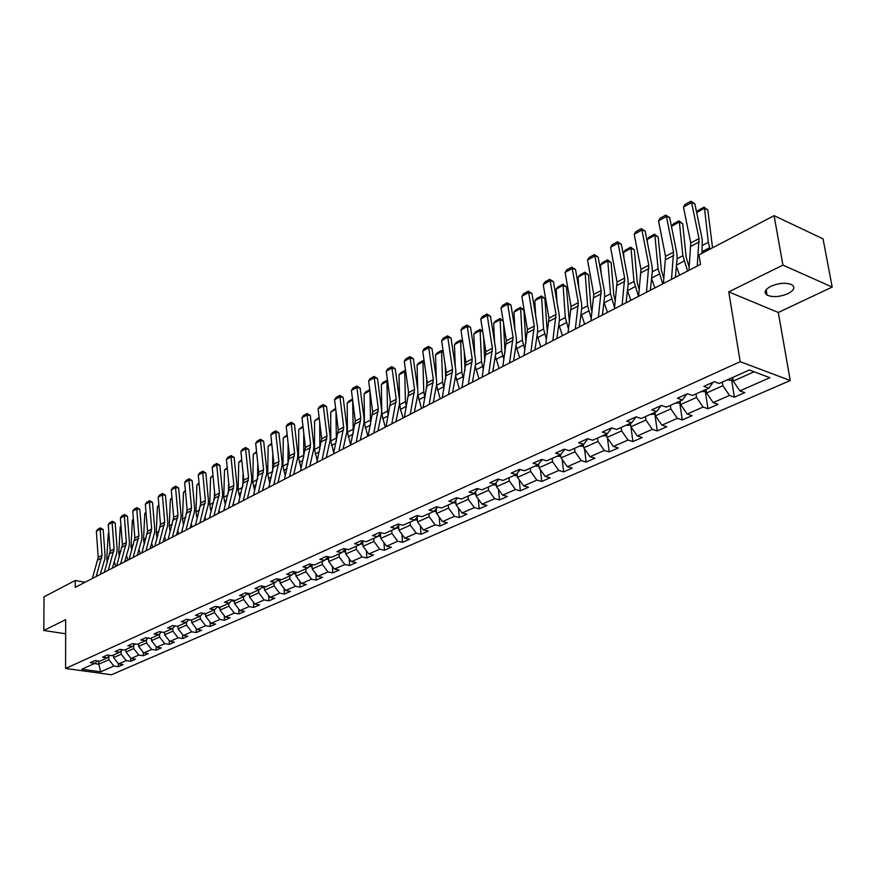 <?xml version="1.0" encoding="UTF-8"?>
<svg xmlns="http://www.w3.org/2000/svg" width="876" height="876" viewBox="0 0 876 876"><rect width="100%" height="100%" fill="white"/><g stroke="black" fill="none" stroke-linecap="round" stroke-linejoin="round"><path stroke-width="1.31" d="M770.869 286.31C764.825 289.617 763.565 292.562 767.091 295.135C772.796 297.49 779.75 296.997 787.962 293.646C794.149 290.317 795.419 287.339 791.794 284.7C786.002 282.39 779.027 282.926 770.869 286.31M832.2 287.065L782.925 265.099L728.755 291.883L778.304 312.469L832.2 287.065L823.035 238.841L774.088 215.66L698.993 254.861L700.504 264.366L75.216 587.347L75.216 580.503L44.019 596.786L43.8 630.468L65.656 633.797M778.304 312.469L790.24 380.523L111.482 674.772L65.601 668.465L740.198 361.678L790.24 380.523M100.685 671.826L113.869 666.034L118.38 666.669L123.111 664.599L118.599 663.953L126.221 660.603L130.743 661.26L135.561 659.146L131.039 658.489L138.813 655.073L143.357 655.741L148.263 653.595L143.719 652.916L151.647 649.434L156.202 650.123L161.217 647.922L156.651 647.233L164.732 643.674L169.32 644.386L174.434 642.152L169.845 641.429L178.091 637.805L182.69 638.538L187.902 636.25L183.303 635.516L191.713 631.815L196.334 632.571L201.655 630.238L197.023 629.483L205.619 625.705L210.251 626.471L215.682 624.095L211.039 623.329L219.81 619.474L224.453 620.263L230.005 617.832L225.34 617.033L234.297 613.101L238.962 613.912L244.623 611.437L239.947 610.616L249.08 606.597L253.766 607.44L259.548 604.911L254.861 604.068L264.191 599.961L268.899 600.816L274.801 598.231L270.093 597.366L279.63 593.183L284.35 594.059L290.372 591.42L285.653 590.533L295.398 586.252L300.129 587.15L306.293 584.456L301.552 583.536L311.517 579.167L316.258 580.098L322.565 577.339L317.802 576.397L327.985 571.918L332.76 572.882L339.198 570.068L334.424 569.093L344.837 564.516L349.612 565.502L356.204 562.622L351.418 561.625L362.073 556.939L366.858 557.957L373.603 555.012L368.796 553.982L379.691 549.197L384.509 550.237L391.397 547.226L386.59 546.164L397.737 541.269L402.555 542.343L409.618 539.255L404.789 538.171L416.199 533.145L421.038 534.261L428.255 531.097L423.415 529.98L435.109 524.844L439.949 525.983L447.351 522.742L442.5 521.592L454.469 516.325L459.32 517.508L466.897 514.19L462.046 512.997L474.31 507.609L479.172 508.825L486.936 505.43L482.063 504.204L494.633 498.674L499.506 499.922L507.467 496.451L502.583 495.181L515.471 489.52L520.355 490.812L528.513 487.242L523.629 485.928L536.835 480.125L541.729 481.461L550.095 477.792L545.2 476.445L558.757 470.489L563.651 471.868L572.225 468.113L567.341 466.722L581.248 460.612L586.143 462.024L594.946 458.17L590.052 456.735L604.32 450.461L609.225 451.928L618.259 447.975L613.364 446.486L628.026 440.048L632.921 441.559L642.207 437.496L637.312 435.963L652.368 429.35L657.263 430.915L666.8 426.743L661.906 425.156L677.378 418.356L682.262 419.965L692.073 415.684L687.178 414.041L703.078 407.055L707.972 408.731L718.046 404.318L713.163 402.621L729.511 395.437L734.395 397.167L744.753 392.634L739.881 390.882L769.884 377.698L749.319 370.011L719.273 383.48L714.247 381.673L703.866 386.349L708.892 388.134L692.522 395.47L687.485 393.729L677.4 398.273L682.426 399.993L666.516 407.132L661.479 405.446L651.667 409.858L656.704 411.523L641.221 418.465L636.184 416.834L626.647 421.137L631.684 422.747L616.627 429.492L611.59 427.915L602.305 432.098L607.342 433.653L592.68 440.223L587.643 438.701L578.609 442.774L583.646 444.274L569.378 450.669L564.341 449.191L555.548 453.155L560.574 454.611L546.679 460.842L541.653 459.418L533.079 463.273L538.105 464.685L524.571 470.762L519.545 469.372L511.201 473.139L516.216 474.507L503.021 480.42L498.006 479.073L489.87 482.742L494.874 484.067L482.019 489.837L477.004 488.534L469.076 492.104L474.08 493.396L461.532 499.013L456.527 497.754L448.797 501.236L453.79 502.485L441.548 507.97L436.566 506.744L429.01 510.15L433.992 511.354L422.046 516.709L417.075 515.526L409.705 518.844L414.676 520.015L403.015 525.239L398.054 524.089L390.86 527.33L395.821 528.469L384.444 533.572L379.494 532.455L372.464 535.619L377.414 536.725L366.288 541.707L361.361 540.623L354.495 543.711L359.423 544.784L348.56 549.657L343.644 548.595L336.942 551.617L341.859 552.657L331.248 557.421L326.343 556.391L319.795 559.348L324.689 560.355L314.309 565.009L309.425 564.013L303.019 566.892L307.903 567.878L297.763 572.422L292.891 571.459L286.627 574.284L291.489 575.236L281.579 579.682L276.717 578.74L270.596 581.5L275.447 582.43L265.746 586.778L260.906 585.869L254.916 588.562L259.745 589.471L250.251 593.72L245.433 592.833L239.575 595.472L244.382 596.348L235.096 600.52L230.289 599.655L224.552 602.239L229.348 603.093L220.259 607.167L215.474 606.334L209.857 608.864L214.631 609.685L205.729 613.682L200.965 612.861L195.468 615.346L200.221 616.146L191.505 620.055L186.763 619.266L181.376 621.686L186.106 622.475L177.565 626.307L172.846 625.53L167.568 627.906L172.287 628.672L163.911 632.428L159.213 631.673L154.045 634.005L158.742 634.739L150.541 638.418L145.854 637.684L140.784 639.973L145.46 640.695L137.422 644.298L132.758 643.586L127.797 645.82L132.451 646.521L124.578 650.058L119.924 649.368L115.063 651.558L119.694 652.248L111.975 655.708L107.343 655.029L102.569 657.186L107.19 657.854L99.612 661.249L95.002 660.592L90.327 662.694L94.926 663.351L81.818 669.22L100.685 671.826L98.791 664.194L108.865 659.694L108.843 656.212M708.892 388.134L713.13 382.177M722.328 382.111L722.897 385.703L706.582 392.985L706.023 389.415M729.511 395.437L722.897 385.703M713.163 402.621L706.582 392.985M686.751 394.09L682.426 399.993M695.982 393.926L696.519 397.474L680.652 404.559L680.126 401.022M703.078 407.055L696.519 397.474M687.178 414.041L680.652 404.559M661.095 405.654L656.704 411.523M670.359 405.402L670.874 408.917L655.434 415.815L654.941 412.322M677.378 418.356L670.874 408.917M661.906 425.156L655.434 415.815M636.129 416.888L631.684 422.747M645.437 416.582L645.919 420.053L630.895 426.754L630.435 423.305M652.368 429.35L645.919 420.053M637.312 435.963L630.895 426.754M621.183 427.455L621.632 430.893L607.013 437.42L606.564 434.003M611.744 427.97L607.342 433.653M628.026 440.048L621.632 430.893M613.364 446.486L607.013 437.42M597.563 438.044L597.99 441.438L583.745 447.8L583.339 444.417M587.96 438.788L583.646 444.274M604.32 450.461L597.99 441.438M590.052 456.735L583.745 447.8M574.557 448.348L574.963 451.72L561.089 457.907L560.651 454.513M564.801 449.333L560.574 454.611M581.248 460.612L574.963 451.72M567.341 466.722L561.089 457.907M552.154 458.4L552.537 461.729L539.014 467.762L538.598 464.083M542.244 459.582L538.105 464.685M558.757 470.489L552.537 461.729M545.2 476.445L539.014 467.762M530.308 468.189L530.67 471.485L517.486 477.365L517.07 473.456M520.267 469.569L516.216 474.507M536.835 480.125L530.67 471.485M523.629 485.928L517.486 477.365M509.011 477.727L509.361 480.99L496.506 486.727L496.09 482.61M498.849 479.303L494.874 484.067M515.471 489.52L509.361 480.99M502.583 495.181L496.506 486.727M488.25 487.034L488.567 490.264L476.029 495.86L475.624 491.556M477.967 488.775L474.08 493.396M494.633 498.674L488.567 490.264M482.063 504.204L476.029 495.86M467.992 496.123L468.299 499.32L456.057 504.773L455.651 500.295M457.59 498.017L453.79 502.485M474.31 507.609L468.299 499.32M462.046 512.997L456.057 504.773M448.227 504.981L448.512 508.146L436.566 513.467L436.171 508.836M437.726 507.029L433.992 511.354M454.469 516.325L448.512 508.146M442.5 521.592L436.566 513.467M428.933 513.632L429.196 516.763L417.534 521.965L417.151 517.179M418.334 515.822L414.676 520.015M435.109 524.844L429.196 516.763M423.415 529.98L417.534 521.965M410.088 522.074L410.34 525.173L398.952 530.254L398.58 525.337M399.401 524.406L395.821 528.469M416.199 533.145L410.34 525.173M404.789 538.171L398.952 530.254M391.692 530.319L391.922 533.396L380.797 538.357L380.436 533.32M380.918 532.772L377.414 536.725M397.737 541.269L391.922 533.396M386.59 546.164L380.797 538.357M373.713 538.379L373.932 541.423L363.069 546.274L362.708 541.127M362.861 540.952L359.423 544.784M379.691 549.197L373.932 541.423M368.796 553.982L363.069 546.274M356.149 546.252L356.346 549.263L345.724 554.004L345.407 548.978M345.232 548.934L341.859 552.657M362.073 556.939L356.346 549.263M351.418 561.625L345.724 554.004M338.979 553.95L339.165 556.939L328.785 561.571L328.5 556.84M327.985 556.742L324.689 560.355M344.837 564.516L339.165 556.939M334.424 569.093L328.785 561.571M322.193 561.472L322.368 564.429L312.206 568.962L311.965 564.527M310.542 565.02L311.188 565.469L311.122 564.374L307.903 567.878M327.985 571.918L322.368 564.429M317.802 576.397L312.206 568.962M305.768 568.831L305.932 571.765L296 576.2L295.781 572.028M294.665 571.809L291.489 575.236M311.517 579.167L305.932 571.765M301.552 583.536L296 576.2M289.715 576.036L289.857 578.937L280.145 583.274L279.959 579.365M278.557 579.102L275.447 582.43M295.398 586.252L289.857 578.937M285.653 590.533L280.145 583.274M274.002 583.077L274.133 585.956L264.629 590.194L264.464 586.537M262.8 586.219L259.745 589.471M279.63 593.183L274.133 585.956M270.093 597.366L264.629 590.194M258.617 589.975L258.748 592.822L249.441 596.972L249.299 593.545M247.382 593.194L244.382 596.348M264.191 599.961L258.748 592.822M254.861 604.068L249.441 596.972M243.572 596.72L243.681 599.545L234.571 603.608L234.45 600.399M232.282 600.016L229.348 603.093M249.08 606.597L243.681 599.545M239.947 610.616L234.571 603.608M228.833 603.323L228.932 606.126L220.007 610.101L219.909 607.112M217.511 606.685L214.631 609.685M234.297 613.101L228.932 606.126M225.34 617.033L220.007 610.101M214.401 609.795L214.489 612.565L205.75 616.474L205.663 613.671L204.666 614.109L205.674 614.12M203.046 613.222L200.221 616.146M219.81 619.474L214.489 612.565M211.039 623.329L205.75 616.474M200.254 616.113L200.341 618.883L191.778 622.705L191.702 619.967M188.887 619.617L186.106 622.475M205.619 625.705L200.341 618.883M197.023 629.483L191.778 622.705M186.402 622.179L186.478 625.07L178.091 628.815L178.014 626.099M175.003 625.88L172.287 628.672M191.713 631.815L186.478 625.07M183.303 635.516L178.091 628.815M172.824 628.114L172.89 631.125L164.666 634.804L164.611 632.111M161.414 632.023L158.742 634.739M178.091 637.805L172.89 631.125M169.845 641.429L164.666 634.804M159.52 633.95L159.574 637.071L151.515 640.663L151.471 638.002M148.088 638.035L145.46 640.695M164.732 643.674L159.574 637.071M156.651 647.233L151.515 640.663M146.467 639.677L146.533 642.896L138.627 646.422L138.583 643.783M135.035 643.926L132.451 646.521M151.647 649.434L146.533 642.896M143.719 652.916L138.627 646.422M133.689 645.283L133.732 648.601L125.98 652.062L125.947 649.445M122.224 649.707L119.694 652.248M138.813 655.073L133.732 648.601M131.039 658.489L125.98 652.062M121.14 650.802L121.184 654.208L113.573 657.602L113.552 654.996M109.675 655.368L107.19 657.854M126.221 660.603L121.184 654.208M118.599 663.953L113.573 657.602M98.769 661.128L98.791 664.194L94.411 663.581M97.367 660.931L94.926 663.351M113.869 666.034L108.865 659.694M782.925 265.099L774.088 215.66M728.755 291.883L740.198 361.678M65.601 668.465L65.678 619.66L43.8 630.468M85.103 582.244L75.216 580.503M732.654 377.479L733.234 381.093L754.083 371.796M739.881 390.882L733.234 381.093M118.38 666.669L118.348 663.647M130.743 661.26L130.699 658.062M143.357 655.741L143.303 652.379M156.202 650.123L156.136 646.576M169.32 644.386L169.232 640.652M182.69 638.538L182.591 634.607M196.334 632.571L196.213 628.431M210.251 626.471L210.109 622.124M224.453 620.263L224.3 615.675M238.962 613.912L238.776 609.094M253.766 607.44L253.558 602.36M268.899 600.816L268.647 595.483M284.35 594.059L284.065 588.442M300.129 587.15L299.822 581.248M316.258 580.098L315.907 573.879M332.76 572.882L332.354 566.334M349.612 565.502L349.174 558.614M366.858 557.957L366.365 550.708M384.509 550.237L383.94 542.605M402.555 542.343L401.931 534.294M421.038 534.261L420.338 525.775M439.949 525.983L439.172 517.037M459.32 517.508L458.466 508.08M479.172 508.825L478.208 498.871M499.506 499.922L498.444 489.421M520.355 490.812L519.172 479.709M541.729 481.461L540.415 469.722M563.651 471.868L562.184 459.451M586.143 462.024L584.522 448.895M609.225 451.928L607.429 438.011M632.921 441.559L630.928 426.809M657.263 430.915L654.909 414.293M682.262 419.965L679.787 403.168M707.972 408.731L705.344 391.736M734.395 397.167L731.624 379.987M92.341 578.499L98.222 557.443L96.36 531.294L100.16 529.203L100.368 527.867L103.193 529.564L105.087 555.756L104.693 559.512L100.214 574.437M103.193 529.564L100.16 529.203L102.032 555.417L96.163 576.528M96.36 531.294L97.718 529.334L100.368 527.867M115.72 566.422L114.307 561.472M112.763 566.673L113.081 567.79M108.876 533.079L108.263 533.418L106.784 558.811L107.233 562.688M108.263 533.418L108.854 532.75M104.364 572.291L110.201 551.081L108.263 524.724L112.128 522.589L112.325 521.253L115.172 522.972L117.154 549.361L116.771 553.15L112.314 568.185M115.172 522.972L112.128 522.589L114.088 549.022L108.263 570.276M108.263 524.724L109.631 522.753L112.325 521.253M116.617 565.962L122.41 544.598L120.395 518.023L124.326 515.855L124.523 514.508L127.392 516.238L129.451 542.857L129.079 546.679L124.655 561.812M127.392 516.238L124.326 515.855L126.374 542.496L120.592 563.903M120.395 518.023L121.764 516.041L124.523 514.508M127.852 560.158L126.516 555.461M124.983 560.706L125.213 561.516M121.03 526.454L120.209 526.903L118.807 552.482L119.344 556.698M120.209 526.903L120.998 526.016M140.226 553.763L138.956 549.351M133.426 519.698L132.386 520.256L131.05 546.044L131.696 550.599M132.386 520.256L133.382 519.139M129.101 559.512L134.86 537.995L132.758 511.201L136.766 508.978L136.941 507.642L139.832 509.383L141.989 536.221L141.627 540.065L137.236 555.307M139.832 509.383L136.766 508.978L138.901 535.849L133.163 557.421M132.758 511.201L134.137 509.197L136.941 507.642M141.835 552.931L147.551 531.261L145.35 504.237L149.446 501.981L149.61 500.634L152.523 502.397L154.767 529.454L154.417 533.331L150.059 548.683M152.523 502.397L149.446 501.981L151.668 529.071L145.974 550.796M145.35 504.237L146.741 502.222L149.61 500.634M154.833 546.219L160.494 524.395L158.195 497.141L162.367 494.841L162.52 493.495L165.465 495.279L167.798 522.556L167.469 526.465L163.133 541.926M165.465 495.279L162.367 494.841L164.688 522.162L159.049 544.04M158.195 497.141L159.596 495.104L162.52 493.495M152.829 547.259L151.636 543.131M146.051 512.799L144.792 513.489L143.533 539.474L144.288 544.39M150.924 638.243L151.471 638.243M144.792 513.489L145.996 512.142M165.684 540.612L164.579 536.802M158.928 505.78L157.439 506.591L156.256 532.783L157.132 538.083M163.987 632.384L164.622 632.395M157.439 506.591L158.863 504.992M178.792 533.845L177.773 530.352M173.7 517.519L173.634 519.271M178.025 626.428L176.153 626.077M172.057 498.619L170.338 499.561L169.232 525.95L170.229 531.655M171.959 497.732L170.338 499.561M168.082 539.375L173.689 517.387L171.302 489.914L175.55 487.56L175.682 486.213L178.66 488.009L181.091 515.526L180.774 519.468L176.481 535.039M178.66 488.009L175.55 487.56L177.97 515.11L172.386 537.152M171.302 489.914L172.703 487.855L175.682 486.213M192.151 526.947L191.231 523.804M187.048 509.076L186.906 513.018M191.713 620.328L189.282 619.682M185.449 491.316L183.478 492.389L182.471 518.997L183.588 525.118M183.478 492.389L185.373 490.407M181.595 532.4L187.146 510.237L184.661 482.534L188.997 480.136L189.117 478.778L192.118 480.595L194.658 508.343L194.341 512.318L190.092 528.009M192.118 480.595L188.997 480.136L191.526 507.927L185.986 530.133M184.661 482.534L186.084 480.453L189.117 478.778M205.794 519.895L204.973 517.125M200.648 500.426L200.451 506.481M204.666 614.109L202.958 613.32M199.115 483.859L196.892 485.074L195.961 511.891L197.22 518.461M196.892 485.074L199.027 482.95M195.392 525.271L200.889 502.955L198.294 475L202.717 472.558L202.816 471.2L205.849 473.04L208.488 501.028L208.192 505.025L203.977 520.837M205.849 473.04L202.717 472.558L205.345 500.579L199.87 522.961M198.294 475L199.717 472.909L202.816 471.2M219.701 512.712L218.989 510.336M214.521 491.545L214.281 499.824M219.931 607.769L217.193 607.024M213.054 476.259L210.569 477.617L209.725 504.653L211.138 511.683M210.569 477.617L212.967 475.329M209.474 518.001L214.905 495.509L212.2 467.324L216.722 464.827L216.799 463.459L219.854 465.32L222.614 493.549L222.329 497.59L218.157 513.511M219.854 465.32L216.722 464.827L219.46 493.1L214.04 515.635M212.2 467.324L213.635 465.211L216.799 463.459M233.892 505.386L233.312 503.415M228.669 482.435L228.395 493.068M234.483 601.297L231.724 600.607M227.289 468.496L224.519 470.007L223.785 497.261L225.351 504.784M224.519 470.007L227.202 467.565M223.84 510.577L229.205 487.921L226.402 459.484L231.012 456.933L231.067 455.564L234.155 457.447L237.024 485.928L236.75 489.991L232.633 506.032M234.155 457.447L231.012 456.933L233.859 485.446L228.516 508.168M226.402 459.484L227.848 457.36L231.067 455.564M248.379 497.897L247.919 496.374M243.09 473.084L242.805 486.18M249.342 594.684L246.561 594.048M241.82 460.568L238.765 462.232L238.119 489.717L239.849 497.765M248.685 593.435L249.299 593.643M238.765 462.232L241.721 459.626M238.524 502.999L243.813 480.168L240.889 451.479L245.598 448.884L245.641 447.516L248.751 449.41L251.74 478.132L251.478 482.238L247.415 498.4M248.751 449.41L245.598 448.884L248.565 477.65L243.287 500.535M240.889 451.479L242.345 449.333L245.641 447.516M263.172 490.264L262.855 489.202M257.807 463.47L257.522 479.194M264.53 587.927L261.727 587.358M256.646 452.487L253.295 454.305L252.759 482.008L254.664 490.604M263.304 586.318L264.475 586.876M253.295 454.305L256.548 451.534M253.514 495.247L258.727 472.252L255.683 443.311L260.49 440.661L260.511 439.281L263.665 441.208L266.764 470.182L266.523 474.321L262.504 490.604M263.665 441.208L260.49 440.661L263.577 469.678L258.376 492.739M255.683 443.311L257.15 441.143L260.511 439.281M278.283 482.457L278.108 481.899M272.819 453.593L272.556 472.044M280.035 581.04L277.232 580.525M271.801 444.22L268.133 446.212L267.706 474.146L269.808 483.322M278.48 579.178L279.981 579.956M268.133 446.212L271.691 443.267M268.822 487.341L273.969 464.16L270.793 434.967L275.699 432.262L275.699 430.882L278.886 432.821L282.116 462.057L281.886 466.229L277.933 482.643M278.886 432.821L275.699 432.262L278.918 461.532L273.805 484.767M270.793 434.967L272.272 432.777L275.699 430.882M288.127 443.431L287.963 464.63M295.891 573.988L293.066 573.539M287.273 435.777L283.287 437.956L282.97 466.12L285.269 475.909M294.336 572.17L295.825 572.882M283.287 437.956L287.164 434.814M284.47 479.26L289.529 455.903L286.222 426.448L291.237 423.677L291.215 422.298L294.435 424.269L297.785 453.768L297.588 457.973L293.679 474.496M294.435 424.269L291.237 423.677L294.588 453.22L289.551 476.632M286.222 426.448L287.711 424.236L291.215 422.298M303.753 432.985L303.731 456.987M312.086 566.783L309.272 566.4M303.085 427.16L298.76 429.514L298.563 457.918L301.081 468.353M311.188 565.469L312.02 565.655M298.76 429.514L302.965 426.185M300.457 471.003L305.428 447.461L301.99 417.743L307.115 414.906L307.071 413.527L310.323 415.52L313.816 445.282L313.619 449.53L309.786 466.185M310.323 415.52L307.115 414.906L310.597 444.723L305.658 468.31M301.99 417.743L303.49 415.509L307.071 413.527M319.707 422.232L319.86 449.136M328.653 559.425L325.839 559.096M319.236 418.345L314.572 420.896L314.484 449.53L317.243 460.656M328.522 557.224L327.974 556.753M327.109 557.705L328.588 558.264M314.572 420.896L319.116 417.359M316.805 462.561L321.678 438.843L318.108 408.84L323.343 405.949L323.277 404.559L326.551 406.574L330.186 436.62L330.022 440.891L326.255 457.677M326.551 406.574L323.343 405.949L326.967 436.029L322.127 459.812M318.108 408.84L319.609 406.584L323.277 404.559M335.979 411.151L336.373 441.077M345.593 551.902L342.779 551.639M335.76 409.333L330.723 412.081L330.767 440.967L333.767 452.815M344.06 550.227L345.516 550.697M330.723 412.081L335.628 408.347M333.515 453.921L338.3 430.017L334.577 399.741L339.932 396.784L339.844 395.394L343.151 397.441L346.929 427.751L346.786 432.065L343.085 448.983M343.151 397.441L339.932 396.784L343.699 427.149L338.957 451.118M334.577 399.741L336.099 397.474L339.844 395.394M352.645 400.168L353.269 432.821M362.927 544.204L360.135 543.996M352.623 399.96L347.225 403.08L347.411 432.207L350.674 444.833M361.405 542.572L362.839 542.956M347.225 403.08L348.987 401.055L352.513 399.117M350.619 445.096L355.284 421.006L351.418 390.444L356.893 387.422L356.773 386.031L360.124 388.09L364.055 418.695L363.923 423.042L360.299 440.091M360.124 388.09L356.893 387.422L360.813 418.071L356.182 442.216M351.418 390.444L352.94 388.145L356.773 386.031M369.957 391.014L370.559 424.367M380.655 536.331L377.885 536.189M364.109 393.871L365.872 391.824L369.716 389.732L369.595 390.882L364.109 393.871L364.427 423.261L367.821 436.204M379.155 534.754L380.556 535.028M368.106 436.062L372.661 411.775L368.643 380.929L374.238 377.841L374.096 376.45L377.479 378.541L381.564 409.431L381.454 413.811L377.917 430.992M377.479 378.541L374.238 377.841L378.322 408.774L373.8 433.116M368.643 380.929L370.176 378.618L374.096 376.45M387.663 381.662L386.973 381.399L387.488 411.129L388.265 415.695M398.799 528.272L396.072 528.184M381.367 384.454L383.14 382.396L387.072 380.25L386.973 381.399L381.367 384.454L381.826 414.107L385.287 427.181M397.332 526.75L398.7 526.914M385.998 426.809L390.444 402.336L386.261 371.205L391.988 368.04L391.813 366.65L395.229 368.763L399.489 399.938L399.401 404.373L395.941 421.685M395.229 368.763L391.988 368.04L396.237 399.27L391.824 423.809M386.261 371.205L387.805 368.862L391.813 366.65M408.534 395.941L408.424 391.101M405.785 372.103L404.756 371.698L405.424 401.69L406.387 406.836M399.598 402.905L400.441 409.399L403.168 417.951M399.018 374.829L400.803 372.749L404.821 370.559L404.756 371.698L399.018 374.829L399.544 400.409M414.731 519.961L417.381 520.026M415.947 518.559L417.261 518.603M404.821 370.559L405.621 370.866M404.318 417.348L408.643 392.678L404.285 361.251L410.154 358.01L409.946 356.62L413.395 358.755L417.819 390.236L417.764 394.704L414.392 412.147M413.395 358.755L410.154 358.01L414.567 389.535L410.286 414.271M404.285 361.251L405.84 358.886L409.946 356.62M426.897 387.564L426.634 378.377M424.345 362.346L422.944 361.777L423.776 392.032L424.959 397.792M417.83 394.32L421.455 408.501M417.075 364.985L418.87 362.883L422.988 360.638L422.944 361.777L417.075 364.985L417.699 389.349M433.653 511.507L436.401 511.584M435.043 510.15L436.281 510.084M422.988 360.638L424.17 361.12M423.075 407.668L427.269 382.801L422.736 351.057L428.736 347.739L428.506 346.349L431.988 348.517L436.598 380.304L436.555 384.805L433.281 402.391M431.988 348.517L428.736 347.739L433.324 379.582L429.185 404.504M422.736 351.057L424.302 348.67L428.506 346.349M445.709 379.056L445.238 365.215M443.344 352.36L441.559 351.626L442.566 382.144L443.968 388.572M436.489 385.177L440.179 398.832M435.547 354.911L437.365 352.787L441.57 350.488L441.559 351.626L435.547 354.911L436.27 378.027M452.958 502.857L455.892 502.933M454.622 501.51L455.75 501.346M441.57 350.488L443.201 351.342M442.292 397.737L446.333 372.672L441.624 340.633L447.767 337.238L447.505 335.837L451.03 338.037L455.816 370.132L455.805 374.676L452.629 392.393M451.03 338.037L447.767 337.238L452.542 369.376L448.545 394.507M441.624 340.633L443.201 338.224L447.505 335.837M464.981 370.417L464.247 351.583M462.813 342.155L460.623 341.235L461.794 372.026L463.448 379.155M455.608 375.782L459.342 388.933M454.458 344.586L456.286 342.45L460.601 340.096L460.623 341.235L454.458 344.586L455.257 366.376M472.733 493.998L475.865 494.075M474.715 492.63L475.701 492.378M460.601 340.096L462.703 341.432M461.97 387.575L465.868 362.314L460.962 329.945L467.258 326.474L466.963 325.073L470.522 327.306L475.504 359.707L475.526 364.296L472.46 382.155M470.522 327.306L467.258 326.474L472.23 358.93L468.375 384.268M460.962 329.945L462.55 327.514L466.963 325.073M484.746 361.657L483.661 337.468M482.764 331.708L480.136 330.591L481.493 361.668L483.421 369.552M475.219 366.091L478.975 378.793M473.828 334.03L475.668 331.862L480.081 329.453L480.136 330.591L473.828 334.03L474.683 354.353M493.002 484.91L496.331 485.008M495.356 483.497L496.144 483.147M480.081 329.453L482.698 331.292M482.139 377.162L485.884 351.692L480.771 319.006L487.231 315.448L486.892 314.046L490.494 316.302L495.685 349.031L495.728 353.663L492.772 371.665M490.494 316.302L487.231 315.448L492.4 348.232L488.709 373.767M480.771 319.006L482.38 316.543L486.892 314.046M505.014 352.732L503.492 322.828M503.207 321.043L500.119 319.685L501.685 351.046L503.886 359.74M495.323 356.116L499.09 368.402M493.659 323.211L495.509 321.032L500.032 318.557L500.119 319.685L493.659 323.211L494.557 341.969M513.774 475.602L517.311 475.712M500.032 318.557L503.185 320.912M502.813 366.486L506.383 340.808L501.072 307.794L507.686 304.147L507.313 302.757L510.96 305.034L516.347 338.092L516.424 342.757L513.588 360.912M510.96 305.034L507.686 304.147L513.073 337.26L509.547 363.003M501.072 307.794L502.693 305.308L507.313 302.757M525.885 343.184L523.892 309.995L520.596 308.516L522.359 340.162L524.888 349.743M515.942 345.867L519.698 357.758M513.982 312.13L515.844 309.929L520.475 307.399L520.596 308.516L513.982 312.13L514.902 329.179M535.072 466.054L538.839 466.174M520.475 307.399L523.892 309.995M524.001 355.536L527.407 329.65L521.877 296.307L528.666 292.562L528.25 291.171L531.929 293.482L537.546 326.879L537.656 331.588L534.94 349.885M531.929 293.482L528.666 292.562L534.261 326.003L530.911 351.966M521.877 296.307L523.509 293.799L528.25 291.171M547.358 333.132L544.883 298.585L541.587 297.074L543.569 329.015L546.438 339.527M537.097 335.355L540.82 346.852M534.809 300.775L536.681 298.541L541.423 295.957L541.587 297.074L534.809 300.775L535.718 315.984M556.917 456.265L560.903 456.33M541.423 295.957L544.883 298.585M545.748 344.301L548.967 318.207L543.219 284.525L550.161 280.692L549.712 279.302L553.446 281.645L559.282 315.371L559.425 320.134L556.84 338.574M553.446 281.645L550.161 280.692L555.997 314.473L552.833 340.644M543.219 284.525L544.85 281.984L549.712 279.302M569.422 322.696L566.411 286.89L563.104 285.335L565.305 317.572L568.557 329.113M558.8 324.558L562.48 335.661M556.15 289.124L558.034 286.879L562.907 284.229L563.104 285.335L556.15 289.124L557.026 302.329M579.321 446.212L583.558 446.202M562.907 284.229L566.411 286.89M568.053 332.781L571.075 306.469L565.097 272.447L572.225 268.505L571.732 267.125L575.499 269.501L581.576 303.578L581.752 308.374L579.321 326.967M575.499 269.501L572.225 268.505L578.291 302.636L575.324 329.026M565.097 272.447L566.739 269.874L571.732 267.125M592.077 312.02L590.939 307.388L588.475 274.889L585.168 273.301L587.599 305.844L591.267 318.492M581.084 313.477L584.686 324.186M578.04 277.188L579.934 274.922L584.927 272.195L585.168 273.301L578.04 277.188L578.839 288.215M602.327 435.898L606.805 435.81M584.927 272.195L588.475 274.889M590.95 320.955L593.764 294.424L587.533 260.052L594.859 256.011L594.311 254.62L598.133 257.04L604.451 291.467L604.67 296.307L602.381 315.053M598.133 257.04L594.859 256.011L601.166 290.493L598.418 317.101M587.533 260.052L589.198 257.456L594.311 254.62M615.357 301.125L613.824 295.398L611.12 262.592L607.802 260.949L610.484 293.799L614.602 307.651M603.958 302.11L607.484 312.414M600.487 264.946L602.403 262.658L607.517 259.854L607.802 260.949L600.487 264.946L601.177 273.608M625.946 425.32L630.676 425.134M607.517 259.854L611.12 262.592M614.459 308.812L617.054 282.061L610.572 247.328L618.084 243.178L617.492 241.798L621.358 244.251L627.939 279.039L628.191 283.923L626.066 302.811M621.358 244.251L618.084 243.178L624.654 278.031L622.124 304.848M610.572 247.328L612.247 244.711L617.492 241.798M639.283 290.011L637.312 283.079L634.344 249.967L631.027 248.28L633.972 281.448L638.505 296.384M627.457 290.449L630.884 300.326M623.515 252.387L625.442 250.065L630.698 247.196L631.027 248.28L623.515 252.387L624.04 258.453M650.2 414.447L655.204 414.162M630.698 247.196L634.344 249.967M638.604 296.34L640.969 269.37L634.213 234.275L641.933 230.016L641.298 228.636L645.196 231.122L652.051 266.271L652.346 271.21L650.386 290.252M645.196 231.122L641.933 230.016L648.777 265.231L646.488 292.266M634.213 234.275L635.899 231.625L641.298 228.636M663.888 278.688L661.424 270.443L658.194 237.002L654.876 235.283L658.084 268.757L662.738 283.879M651.602 278.48L654.898 287.919M647.167 239.487L649.105 237.144L654.492 234.199L654.876 235.283L647.167 239.487L647.463 242.74M675.122 403.267L680.411 402.894M654.492 234.199L658.194 237.002M663.417 283.517L665.541 256.329L658.5 220.861L666.428 216.481L665.738 215.113L669.691 217.631L676.83 253.164L677.159 258.146L675.385 277.342M669.691 217.631L666.428 216.481L673.556 252.08L671.509 279.345M658.5 220.861L660.197 218.179L665.738 215.113M689.193 267.147L686.193 257.456L682.667 223.698L679.36 221.924L682.853 255.726L687.616 271.023M676.414 266.227L679.568 275.184M671.443 226.249L673.392 223.884L678.933 220.861L679.36 221.924L671.454 226.424M700.734 391.791L706.319 391.309M678.933 220.861L682.667 223.698M688.919 270.356L690.781 242.937L683.444 207.086L691.591 202.586L690.846 201.228L694.854 203.779L702.289 239.696L701.961 253.317M694.854 203.779L691.591 202.586L699.015 238.568L697.241 266.052M683.444 207.086L685.152 204.371L690.846 201.228M712.538 247.799L707.819 210.032L704.512 208.214L708.301 242.334L710.075 249.08M727.069 379.987L731.208 380.173L732.96 379.396M696.617 212.342L698.336 210.262L704.03 207.152L707.819 210.032M704.03 207.152L704.512 208.214L696.65 212.496M97.959 559.95L101.769 557.924M98.222 557.443L102.032 555.417M108.69 557.815L106.784 558.811M109.949 553.61L113.836 551.551M110.201 551.081L114.088 549.022M122.158 547.15L126.133 545.047M122.41 544.598L126.374 542.496M120.91 551.376L118.807 552.482M133.382 544.817L131.05 546.044M134.619 540.558L138.66 538.422M134.86 537.995L138.901 535.849M147.31 533.845L151.439 531.666M147.551 531.261L151.668 529.071M160.264 526.991L164.469 524.768M160.494 524.395L164.688 522.162M146.084 538.138L143.533 539.474M144.649 543.142L144.025 543.47M159.038 531.316L156.256 532.783M157.614 536.364L156.76 536.813M172.254 524.363L169.232 525.95M170.842 529.454L169.747 530.024M173.47 520.015L177.751 517.738M173.689 517.387L177.97 515.11M190.793 620.328L191.417 620.044M185.734 517.267L182.471 518.997M184.332 522.392L182.996 523.092M186.938 512.887L191.307 510.577M187.146 510.237L191.526 507.927M199.487 510.04L195.961 511.891M198.107 515.197L196.509 516.03M200.681 505.616L205.148 503.251M200.889 502.955L205.345 500.579M218.814 607.758L219.909 607.276M213.525 502.649L209.725 504.653M212.156 507.85L210.295 508.825M214.708 498.203L219.263 495.794M214.905 495.509L219.46 493.1M233.268 601.286L234.461 600.75M227.859 495.115L223.785 497.261M226.501 500.349L224.355 501.466M229.019 490.626L233.673 488.162M229.205 487.921L233.859 485.446M248.028 594.673L249.321 594.092M242.488 487.417L238.119 489.717M241.141 492.695L238.71 493.965M243.637 482.895L248.39 480.387M243.813 480.168L248.565 477.65M263.096 587.916L264.497 587.281M257.424 479.555L252.759 482.008M256.099 484.866L253.372 486.3M258.562 475L263.413 472.438M258.727 472.252L263.577 469.678M278.48 581.018L280.002 580.339M272.556 471.595L267.706 474.146M271.374 476.883L268.33 478.471M279.291 579.233L279.313 579.781M273.805 466.941L278.765 464.324M273.969 464.16L278.918 461.532M294.216 573.966L295.847 573.232M287.93 463.503L282.97 466.12M286.989 468.715L283.616 470.478M295.037 571.886L295.081 572.707M289.387 458.706L294.445 456.024M289.529 455.903L294.588 453.22M310.29 566.761L312.042 565.973M303.622 455.246L298.563 457.918M302.943 460.382L299.231 462.32M305.297 450.286L310.465 447.548M305.428 447.461L310.597 444.723M326.715 559.392L328.599 558.549M319.663 446.804L314.484 449.53M319.247 451.852L315.185 453.976M327.602 557.158L327.657 558.078M321.558 441.679L326.847 438.887M321.678 438.843L326.967 436.029M343.523 551.858L345.538 550.96M336.066 438.186L330.767 440.967M335.913 443.136L331.478 445.457M344.454 549.789L344.498 550.522M338.191 432.886L343.6 430.028M338.3 430.017L343.699 427.149M360.704 544.16L362.85 543.197M352.82 429.36L347.411 432.207M352.962 434.222L348.144 436.741M355.196 423.896L360.726 420.973M355.284 421.006L360.813 418.071M378.279 536.276L380.578 535.247M369.968 420.349L364.427 423.261M370.406 425.101L365.183 427.827M372.585 414.698L378.246 411.709M372.661 411.775L378.322 408.774M396.27 528.217L398.711 527.111M387.488 411.129L381.826 414.107M388.243 415.772L382.615 418.717M390.378 405.281L396.171 402.226M390.444 402.336L396.237 399.27M414.764 519.928L417.283 518.789M405.424 401.69L399.631 404.734M406.245 406.365L400.441 409.399M408.588 395.656L414.523 392.525M408.643 392.678L414.567 389.535M434.08 511.266L436.292 510.27M423.776 392.032L417.852 395.153M424.619 396.751L418.684 399.861M427.236 385.79L433.302 382.582M427.269 382.801L433.324 379.582M453.867 502.386L455.772 501.543M442.566 382.144L436.5 385.341M443.431 386.918L437.354 390.094M446.322 375.695L452.531 372.41M446.333 372.672L452.542 369.376M474.157 493.298L475.723 492.597M461.794 372.026L455.706 375.235M462.692 376.844L456.473 380.096M465.868 365.358L472.241 361.996M465.868 362.314L472.23 358.93M494.962 483.968L496.166 483.432M481.493 361.668L475.427 364.865M482.424 366.529L476.051 369.858M485.895 354.769L492.421 351.32M485.884 351.692L492.4 348.232M516.293 474.409L517.136 474.025M501.685 351.046L495.63 354.233M502.638 355.963L496.101 359.379M506.427 343.907L513.117 340.37M506.383 340.808L513.073 337.26M522.359 340.162L516.336 343.337M523.344 345.133L516.654 348.626M527.472 332.781L534.327 329.157M527.407 329.65L534.261 326.003M543.569 329.015L537.568 332.168M544.587 334.03L537.722 337.621M549.044 321.372L556.085 317.649M548.967 318.207L555.997 314.473M565.305 317.572L559.337 320.715M566.356 322.642L559.315 326.321M571.185 309.655L578.401 305.844M571.075 306.469L578.291 302.636M587.599 305.844L581.675 308.965M588.694 310.969L581.467 314.736M593.895 297.643L601.308 293.734M593.764 294.424L601.166 290.493M610.484 293.799L604.593 296.898M611.612 298.979L604.199 302.855M617.219 285.313L624.818 281.295M617.054 282.061L624.654 278.031M633.972 281.448L628.125 284.525M635.133 286.682L627.523 290.657M641.155 272.655L648.963 268.527M640.969 269.37L648.777 265.231M658.084 268.757L652.281 271.812M659.289 274.046L651.645 278.053M665.749 259.646L673.775 255.398M665.541 256.329L673.556 252.08M682.853 255.726L677.104 258.748M684.101 261.081L676.524 265.034M691.011 246.276L699.267 241.918M690.781 242.937L699.015 238.568M708.301 242.334L702.618 245.335M709.593 247.744L702.092 251.664M766.15 289.715L767.091 295.135"/></g></svg>
